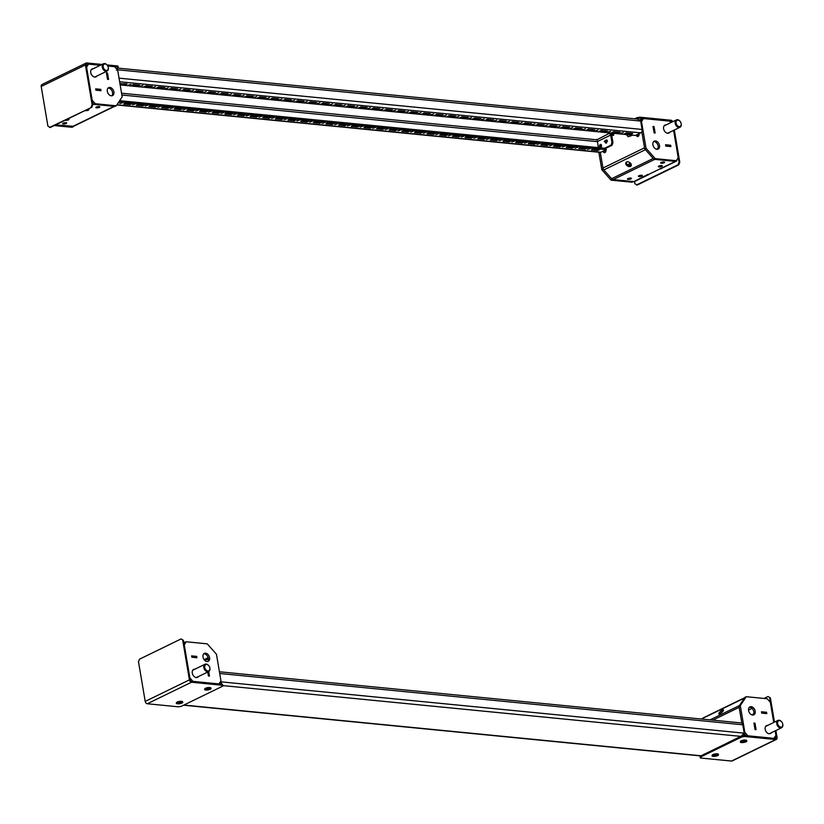 <?xml version="1.0" encoding="UTF-8"?>
<svg xmlns="http://www.w3.org/2000/svg" width="824" height="824" viewBox="0 0 824 824"><rect width="100%" height="100%" fill="white"/><g stroke="black" fill="none" stroke-linecap="round" stroke-linejoin="round"><path stroke-width="1.24" d="M722.432 710.02A3.059 0.824 -41.6 0 0 719.805 712.101A3.059 0.824 -41.6 0 0 718.878 713.944A3.059 0.824 -41.6 0 0 719.908 713.811A3.059 0.824 -41.6 0 0 722.545 711.73A3.059 0.824 -41.6 0 0 723.462 709.886A3.059 0.824 -41.6 0 0 722.432 710.02M723.009 711.164A3.059 0.824 -41.6 0 0 720.207 713.646M748.542 710.082L752.003 708.393M751.766 714.841L753.157 714.161A2.039 1.36 -84.4 0 0 753.857 713.44M761.469 711.812L761.685 713.12L766.711 713.615M761.685 713.12L766.794 713.625L766.567 712.266L761.458 711.771L761.706 713.09M743.732 734.122A2.719 1.885 64 0 0 744.597 735.595M744.68 697.712L703.449 717.786A2.719 1.885 64 0 0 702.903 718.271L701.502 719.033M745.009 697.557A2.719 1.885 64 0 0 744.463 698.041L739.447 705.56L710.041 719.877M712.812 720.145L739.159 707.322L741.837 723.132L738.974 706.261L744.927 697.351L746.256 696.702L740.302 705.612L744.824 732.32L747.893 735.791L773.932 738.345L775.92 735.369L775.157 730.867M753.929 723.101L754.959 723.194L755.999 729.652M761.489 711.802L766.547 712.296L766.763 713.584M753.95 723.091L755.021 729.539L756.051 729.621M753.095 715.047A4.419 3.059 64 0 0 753.455 710.484A4.419 3.059 64 0 0 749.85 707.322A4.419 3.059 64 0 0 749.346 707.322M751.179 706.673A4.419 3.059 64 0 0 749.953 706.889A4.419 3.059 64 0 0 748.8 711.38A4.419 3.059 64 0 0 752.59 715.047A4.419 3.059 64 0 0 753.816 714.841A4.419 3.059 64 0 0 754.959 710.34A4.419 3.059 64 0 0 751.179 706.673M767.741 725.388A4.419 3.059 64 0 0 766.536 725.604A4.419 3.059 64 0 0 765.393 730.095A4.419 3.059 64 0 0 769.183 733.762A4.419 3.059 64 0 0 770.409 733.556A4.419 3.059 64 0 0 771.316 732.732M753.919 723.06L755.021 729.559L756.082 729.662L754.98 723.163L753.919 723.06M773.736 722.473L770.316 702.223L767.237 698.762L746.256 696.702M744.021 733.566L745.936 735.719M740.302 705.612L738.974 706.261M744.824 732.32L744.103 732.67M183.783 642.462A2.719 1.885 -116 0 1 184.422 642.38L186.255 641.783L207.236 643.843L216.455 654.246L220.976 680.954L218.988 683.92L192.95 681.366L189.881 677.905L184.267 644.759L186.255 641.783M191.611 655.935L196.689 656.419L196.854 657.737M219.802 682.705A2.719 1.885 -116 0 1 219.411 684.095M208.719 671.55L209.481 676.061L208.421 675.958L207.751 672.013L208.441 675.927L209.399 676.051M196.905 657.707L191.827 657.222L191.601 655.883L196.709 656.388L196.936 657.737L191.827 657.243M209.79 667.697A4.079 2.822 -116 0 1 209.821 667.79A4.079 2.822 -116 0 1 209.904 668.202A4.079 2.822 -116 0 1 208.657 671.581L209.451 676.03M191.632 655.925L191.848 657.212M205.588 653.174A4.419 3.059 -116 0 1 209.378 656.841A4.419 3.059 -116 0 1 208.225 661.342A4.419 3.059 -116 0 1 206.999 661.548A4.419 3.059 -116 0 1 203.219 657.882A4.419 3.059 -116 0 1 204.362 653.38A4.419 3.059 -116 0 1 205.588 653.174M203.755 653.823A4.419 3.059 -116 0 1 204.259 653.823A4.419 3.059 -116 0 1 207.864 656.986A4.419 3.059 -116 0 1 207.504 661.538M198.43 676.556A4.419 3.059 -116 0 1 197.513 677.38A4.419 3.059 -116 0 1 196.287 677.586A4.419 3.059 -116 0 1 192.497 673.919A4.419 3.059 -116 0 1 193.64 669.428A4.419 3.059 -116 0 1 194.855 669.212M190.849 681.139L190.354 680.583M184.01 643.812L184.926 642.432M630.494 166.407A3.059 2.05 -146.3 0 0 631.081 165.902A3.059 2.05 -146.3 0 0 630.123 162.833A3.059 2.05 -146.3 0 0 626.58 161.988A3.059 2.05 -146.3 0 0 625.993 162.493A3.059 2.05 -146.3 0 0 626.94 165.562A3.059 2.05 -146.3 0 0 630.494 166.407M626.343 162.132A3.059 2.05 -146.3 0 0 627.795 164.955A3.059 2.05 -146.3 0 0 631.05 165.562A3.059 2.05 -146.3 0 0 631.287 165.428M660.106 168.477L661.27 168.271A2.719 1.885 64 0 0 662.022 168.148L676.164 161.267A2.719 1.885 -116 0 1 675.412 161.391L654.761 159.362L613.2 179.591A2.719 1.885 -116 0 1 611.645 178.695L603.868 169.919A2.719 1.885 -116 0 1 602.962 168.044L600.315 152.378L603.147 169.116L612.366 179.508L633.347 181.568L632.018 182.217L611.037 180.157L601.819 169.754L598.852 152.234M649.24 174.204A2.719 1.885 -116 0 1 648.756 174.606A2.719 1.885 -116 0 1 648.004 174.729L660.158 168.817M658.767 166.088A2.039 0.577 -9.6 0 1 660.951 165.583A2.039 0.577 -9.6 0 1 662.3 165.902A2.039 0.577 -9.6 0 1 661.796 166.386A2.039 0.577 -9.6 0 1 659.622 166.891A2.039 0.577 -9.6 0 1 658.273 166.582A2.039 0.577 -9.6 0 1 658.767 166.088M661.095 162.441A2.039 0.577 -9.6 0 1 663.279 161.937A2.039 0.577 -9.6 0 1 664.628 162.246A2.039 0.577 -9.6 0 1 664.134 162.74A2.039 0.577 -9.6 0 1 661.95 163.245A2.039 0.577 -9.6 0 1 660.601 162.936A2.039 0.577 -9.6 0 1 661.095 162.441M627.939 178.581A2.039 0.577 -9.6 0 1 630.123 178.077A2.039 0.577 -9.6 0 1 631.472 178.386A2.039 0.577 -9.6 0 1 630.978 178.88A2.039 0.577 -9.6 0 1 628.794 179.385A2.039 0.577 -9.6 0 1 627.445 179.065A2.039 0.577 -9.6 0 1 627.939 178.581M638.868 175.77A2.039 0.577 -9.6 0 1 641.051 175.265A2.039 0.577 -9.6 0 1 642.401 175.584A2.039 0.577 -9.6 0 1 641.906 176.068A2.039 0.577 -9.6 0 1 639.723 176.573A2.039 0.577 -9.6 0 1 638.373 176.264A2.039 0.577 -9.6 0 1 638.868 175.77M627.363 164.594A3.739 1.061 170.4 0 0 629.68 163.873A3.739 1.061 170.4 0 0 629.907 163.76M628.918 165.552A3.739 1.061 170.4 0 0 629.896 165.16A3.739 1.061 170.4 0 0 630.803 164.264A3.739 1.061 170.4 0 0 629.546 163.708L629.464 162.359M636.386 134.992A2.039 1.36 -84.4 0 0 637.529 136.547A2.039 1.36 -84.4 0 0 638.054 136.444A2.039 1.36 -84.4 0 0 639.022 133.704M603.22 151.132A2.039 1.36 -84.4 0 0 604.373 152.687A2.039 1.36 -84.4 0 0 604.898 152.584A2.039 1.36 -84.4 0 0 605.867 149.844M648.756 174.606L634.614 181.486A2.719 1.885 -116 0 1 633.852 181.62L613.2 179.591M677.05 159.475A2.719 1.885 -116 0 1 676.164 161.267M630.525 163.234L629.546 163.708M657.624 148.65L656.45 149.226M670.808 146.59L665.782 146.075L665.565 144.787L670.664 145.24L670.891 146.59L665.782 146.095L665.555 144.746L670.664 145.24M612.809 133.364A2.719 1.885 64 0 0 612.665 134.868A0.855 0.567 -84.4 0 0 613.777 134.333L613.602 133.313M613.756 134.209A1.36 0.937 64 0 0 613.674 134.971A0.855 0.567 -84.4 0 0 613.684 135.023M655.08 133.014L654.101 132.901L653.02 126.463M611.645 178.695L653.205 158.465L645.429 149.7L603.868 169.919M602.962 168.044L644.523 147.815L641.793 131.675L644.708 148.887L646.037 148.238L641.515 121.53L643.503 118.563L669.541 121.107L670.87 122.611M640.104 120.355A2.719 1.885 -116 0 1 640.907 119.284A2.719 1.885 -116 0 1 641.669 119.15L643.503 118.563M655.142 132.994L654.05 126.556L655.173 133.025L654.112 132.922M637.385 134.508A2.039 1.36 -84.4 0 0 638.054 136.454M604.229 150.648A2.039 1.36 -84.4 0 0 604.888 152.584M638.878 135.476A3.739 2.493 95.6 0 1 638.549 133.941M654.132 132.891L653.041 126.453L654.05 126.556L653.01 126.422M660.961 168.271L661.075 168.899M670.86 146.559L670.643 145.271M601.819 169.754L603.147 169.116M611.037 180.157L612.366 179.508M656.903 149.309A4.419 3.059 -116 0 1 653.113 145.642A4.419 3.059 -116 0 1 654.256 141.141A4.419 3.059 -116 0 1 655.492 140.935A4.419 3.059 -116 0 1 659.272 144.602A4.419 3.059 -116 0 1 658.129 149.103A4.419 3.059 -116 0 1 656.903 149.309M653.659 141.584A4.419 3.059 -116 0 1 654.163 141.584A4.419 3.059 -116 0 1 657.758 144.746A4.419 3.059 -116 0 1 657.408 149.298M669.758 132.242A4.419 3.059 -116 0 1 668.841 133.055A4.419 3.059 -116 0 1 667.615 133.261A4.419 3.059 -116 0 1 663.825 129.605A4.419 3.059 -116 0 1 664.978 125.104A4.419 3.059 -116 0 1 666.183 124.898M673.589 130.367L678.214 157.724L676.236 160.69L674.908 161.339L653.926 159.279L644.708 148.887M640.712 121.385L642.174 119.202M676.236 160.69L655.245 158.641L646.037 148.238M653.926 159.279L655.245 158.641M640.794 121.88L641.515 121.53M67.63 119.047A2.039 0.577 -9.6 0 1 69 119.356A2.039 0.577 -9.6 0 1 68.505 119.84A2.039 0.577 -9.6 0 1 65.178 120.232M66.167 123.497A2.039 0.577 -9.6 0 1 63.994 124.002A2.039 0.577 -9.6 0 1 62.645 123.682A2.039 0.577 -9.6 0 1 63.139 123.198A2.039 0.577 -9.6 0 1 65.312 122.694A2.039 0.577 -9.6 0 1 66.662 123.003A2.039 0.577 -9.6 0 1 66.167 123.497M99.333 107.357A2.039 0.577 -9.6 0 1 97.15 107.862A2.039 0.577 -9.6 0 1 95.8 107.542A2.039 0.577 -9.6 0 1 96.295 107.058A2.039 0.577 -9.6 0 1 98.478 106.553A2.039 0.577 -9.6 0 1 99.828 106.862A2.039 0.577 -9.6 0 1 99.333 107.357M87.519 109.355A2.039 0.577 -9.6 0 1 88.899 109.674A2.039 0.577 -9.6 0 1 88.395 110.159A2.039 0.577 -9.6 0 1 85.078 110.55M73.594 126.288L55.569 124.908L72.512 126.566A2.719 1.885 64 0 0 73.264 126.443L114.485 106.389M92.731 104.112A2.719 1.885 64 0 0 93.421 104.318L114.073 106.347A2.719 1.885 64 0 0 114.824 106.214M100.94 90.702L100.785 89.394L95.697 88.91M107.501 79.3L106.42 72.873M101.002 90.681L95.924 90.197L95.728 88.899M108.48 79.423L107.45 72.955L106.44 72.852M108.541 79.392L107.522 79.289L108.572 79.423L107.47 72.924L106.409 72.821L107.511 79.32M111.817 95.8A4.419 3.059 64 0 0 112.177 91.248A4.419 3.059 64 0 0 108.572 88.086A4.419 3.059 64 0 0 108.068 88.086M111.312 95.8A4.419 3.059 64 0 0 112.538 95.594A4.419 3.059 64 0 0 113.681 91.104A4.419 3.059 64 0 0 109.901 87.437A4.419 3.059 64 0 0 108.675 87.643A4.419 3.059 64 0 0 107.522 92.144A4.419 3.059 64 0 0 111.312 95.8M93.287 68.722A4.419 3.059 64 0 0 92.082 68.928A4.419 3.059 64 0 0 90.939 73.418A4.419 3.059 64 0 0 94.719 77.085A4.419 3.059 64 0 0 95.955 76.879A4.419 3.059 64 0 0 96.861 76.066M100.322 65.292L88.549 64.138L86.572 67.115L92.175 100.26L95.244 103.721L116.236 105.781L122.189 96.871L117.667 70.164L114.598 66.692L107.79 66.023M100.796 89.363L95.697 88.858L95.924 90.218L101.033 90.712L100.744 89.383M92.504 102.763L93.926 104.37L114.907 106.43L116.236 105.781M88.549 64.138L86.314 66.157M95.244 103.721L93.926 104.37M54.24 125.557L72.018 127.298L73.346 126.649M221.78 684.322L220.832 681.17M741.064 736.326L744.185 733.154L742.774 724.78L219.709 673.496M714.83 749.088L700.997 755.824M727.211 743.063L728.231 742.517A2.719 1.885 64 0 0 728.323 742.527M219.926 682.334L220.935 682.437L221.491 684.6M219.926 682.519L220.338 684.178M222.758 685.589L740.941 736.388M742.084 735.986L742.62 735.451M701.111 755.773L183.896 705.045M744.185 733.154L220.945 681.839L220.06 682.272L221.429 684.291M219.421 671.766L741.27 722.936A2.719 1.813 95.6 0 1 742.774 724.78M312.038 121.385L309.536 122.127L312.038 121.385M324.677 122.632L322.174 123.363L324.677 122.632M286.752 118.903L284.249 119.645L286.752 118.903M299.4 120.15L296.897 120.891L299.4 120.15M362.601 126.35L360.098 127.081L362.601 126.35M375.239 127.586L372.736 128.328L375.239 127.586M337.325 123.868L334.812 124.609L337.325 123.868M349.963 125.104L347.46 125.845L349.963 125.104M210.913 111.467L208.41 112.208L210.913 111.467M223.551 112.713L221.048 113.455L223.551 112.713M185.627 108.995L183.124 109.726L185.627 108.995M198.265 110.231L195.762 110.972L198.265 110.231M261.476 116.431L258.973 117.173L261.476 116.431M274.114 117.667L271.611 118.409L274.114 117.667M236.189 113.949L233.686 114.691L236.189 113.949M248.838 115.185L246.325 115.927L248.838 115.185M514.3 141.223L511.797 141.965L514.3 141.223M526.938 142.459L524.435 143.201L526.938 142.459M489.013 138.741L486.51 139.483L489.013 138.741M501.651 139.977L499.148 140.719L501.651 139.977M564.862 146.178L562.359 146.919L564.862 146.178M577.5 147.414L574.998 148.155L577.5 147.414M539.576 143.695L537.073 144.437L539.576 143.695M552.224 144.942L549.711 145.683L552.224 144.942M413.164 131.304L410.661 132.046L413.164 131.304M425.812 132.54L423.299 133.282L425.812 132.54M387.888 128.822L385.385 129.564L387.888 128.822M400.526 130.068L398.023 130.8L400.526 130.068M463.737 136.259L461.224 137L463.737 136.259M476.375 137.505L473.872 138.236L476.375 137.505M438.45 133.787L435.947 134.518L438.45 133.787M451.089 135.023L448.586 135.764L451.089 135.023M122.426 102.794L119.913 103.536L122.426 102.794M160.35 106.512L157.837 107.254L160.35 106.512M172.988 107.748L170.486 108.49L172.988 107.748M135.064 104.03L132.561 104.772L135.064 104.03M147.702 105.276L145.199 106.008L147.702 105.276M345.194 105.245L342.691 105.987L345.194 105.245M357.843 106.492L355.34 107.233L357.843 106.492M319.918 102.773L317.415 103.505L319.918 102.773M332.556 104.009L330.053 104.751L332.556 104.009M395.767 110.21L393.254 110.952L395.767 110.21M408.405 111.446L405.902 112.188L408.405 111.446M370.481 107.728L367.978 108.469L370.481 107.728M383.119 108.964L380.616 109.705L383.119 108.964M244.069 95.337L241.566 96.068L244.069 95.337M256.707 96.573L254.204 97.314L256.707 96.573M218.782 92.855L216.279 93.596L218.782 92.855M231.431 94.09L228.928 94.832L231.431 94.09M294.632 100.291L292.129 101.033L294.632 100.291M307.28 101.527L304.767 102.269L307.28 101.527M269.355 97.809L266.842 98.55L269.355 97.809M281.993 99.055L279.491 99.786L281.993 99.055M547.455 125.083L544.952 125.825L547.455 125.083M560.093 126.319L557.591 127.061L560.093 126.319M522.169 122.601L519.666 123.343L522.169 122.601M534.817 123.847L532.314 124.579L534.817 123.847M598.018 130.037L595.515 130.779L598.018 130.037M610.656 131.284L608.153 132.015L610.656 131.284M572.742 127.566L570.229 128.297L572.742 127.566M585.38 128.802L582.877 129.543L585.38 128.802M446.33 115.164L443.827 115.906L446.33 115.164M458.968 116.4L456.465 117.142L458.968 116.4M421.043 112.682L418.541 113.424L421.043 112.682M433.682 113.928L431.179 114.67L433.682 113.928M496.893 120.129L494.39 120.86L496.893 120.129M509.531 121.365L507.028 122.106L509.531 121.365M471.606 117.647L469.103 118.388L471.606 117.647M484.255 118.883L481.741 119.624L484.255 118.883M142.943 85.418L140.44 86.16L142.943 85.418M155.582 86.654L153.079 87.395L155.582 86.654M193.506 90.372L191.003 91.114L193.506 90.372M206.144 91.619L203.641 92.35L206.144 91.619M168.22 87.89L165.717 88.632L168.22 87.89M180.868 89.136L178.355 89.878L180.868 89.136M128.307 85.14L130.81 84.409L128.307 85.14M590.139 148.66L587.636 149.402L590.139 148.66M623.304 132.52L620.802 133.261L623.304 132.52M600.315 144.468A1.535 1.02 95.6 0 1 600.706 144.396A1.535 1.02 95.6 0 1 601.582 145.724A1.535 1.02 95.6 0 1 600.809 147.362A1.535 1.02 95.6 0 1 600.408 147.434A1.535 1.02 95.6 0 1 599.542 146.116A1.535 1.02 95.6 0 1 600.315 144.468M300.678 121.375L307.002 121.993L308.763 121.128L302.449 120.51L300.678 121.375M313.316 122.611L319.64 123.229L321.412 122.374L315.087 121.746L313.316 122.611M275.401 118.893L281.715 119.511L283.487 118.656L277.163 118.028L275.401 118.893M288.039 120.129L294.353 120.757L296.125 119.892L289.811 119.274L288.039 120.129M351.24 126.33L357.565 126.948L359.336 126.093L353.012 125.475L351.24 126.33M363.889 127.566L370.203 128.194L371.974 127.329L365.65 126.711L363.889 127.566M325.964 123.847L332.278 124.475L334.05 123.61L327.725 122.992L325.964 123.847M338.602 125.094L344.926 125.712L346.688 124.846L340.374 124.228L338.602 125.094M199.552 111.456L205.866 112.074L207.638 111.219L201.314 110.591L199.552 111.456M212.19 112.692L218.514 113.31L220.276 112.455L213.962 111.837L212.19 112.692M174.266 108.974L180.59 109.592L182.362 108.737L176.037 108.119L174.266 108.974M186.904 110.22L193.228 110.838L195 109.973L188.675 109.355L186.904 110.22M250.115 116.411L256.439 117.029L258.2 116.174L251.887 115.556L250.115 116.411M262.753 117.657L269.077 118.275L270.849 117.41L264.525 116.792L262.753 117.657M224.828 113.939L231.153 114.557L232.924 113.691L226.6 113.073L224.828 113.939M237.477 115.175L243.791 115.793L245.562 114.938L239.238 114.309L237.477 115.175M502.939 141.203L509.253 141.821L511.024 140.966L504.7 140.348L502.939 141.203M515.577 142.449L521.901 143.067L523.662 142.202L517.348 141.584L515.577 142.449M477.652 138.731L483.976 139.349L485.748 138.483L479.424 137.865L477.652 138.731M490.29 139.967L496.614 140.585L498.386 139.73L492.062 139.102L490.29 139.967M553.501 146.167L559.826 146.785L561.587 145.92L555.273 145.302L553.501 146.167M566.139 147.403L572.464 148.021L574.235 147.166L567.911 146.538L566.139 147.403M528.215 143.685L534.539 144.303L536.311 143.448L529.986 142.82L528.215 143.685M540.863 144.921L547.177 145.539L548.949 144.684L542.625 144.066L540.863 144.921M401.803 131.284L408.127 131.912L409.899 131.047L403.575 130.429L401.803 131.284M414.451 132.53L420.765 133.148L422.537 132.283L416.213 131.665L414.451 132.53M376.527 128.812L382.841 129.43L384.612 128.565L378.298 127.947L376.527 128.812M389.165 130.048L395.489 130.666L397.25 129.811L390.937 129.193L389.165 130.048M452.376 136.248L458.69 136.866L460.462 136.001L454.137 135.383L452.376 136.248M465.014 137.484L471.338 138.102L473.1 137.248L466.786 136.63L465.014 137.484M427.089 133.766L433.414 134.384L435.175 133.529L428.861 132.911L427.089 133.766M439.728 135.012L446.052 135.63L447.823 134.765L441.499 134.147L439.728 135.012M118.038 103.082L119.15 102.537L118.45 102.464M148.99 106.502L155.303 107.12L157.075 106.255L150.751 105.637L148.99 106.502M161.628 107.738L167.952 108.356L169.713 107.491L163.399 106.873L161.628 107.738M123.703 104.02L130.027 104.638L131.788 103.773L125.475 103.155L123.703 104.02M136.341 105.256L142.665 105.874L144.437 105.019L138.113 104.401L136.341 105.256M578.788 148.639L585.102 149.268L586.873 148.402L580.549 147.784L578.788 148.639M116.781 104.967L600.253 152.368A2.719 1.813 95.6 0 0 600.954 152.234L606.258 149.659L118.852 101.857M591.426 149.886L597.74 150.504L599.511 149.638L593.198 149.02L591.426 149.886M606.258 149.659L606.042 148.372L119.645 100.672M117.441 69.906L117.441 68.062L637.632 119.068L640.66 121.066L642.071 129.44A2.719 1.813 95.6 0 1 640.742 132.87L635.438 135.455L120.16 84.924M640.66 121.066L117.42 69.762L116.534 70.195M613.623 133.437L609.461 133.684A1.36 0.937 -116 0 1 610.687 135.064L611.964 142.593L612.974 142.696L611.975 145.271L610.965 145.168L611.964 142.593M117.451 69.535L117.235 68.248L116.328 68.65M631.689 135.085L628.207 136.784L626.394 134.57M597.307 140.585L598.358 147.62M610.677 133.148A2.719 1.885 -116 0 1 611.696 135.167L612.974 142.696M605.681 148.33L611.975 145.271M604.672 148.238L610.965 145.168M600.933 147.29A1.535 1.02 95.6 0 1 600.562 145.92A1.535 1.02 95.6 0 1 601.201 144.643M628.207 136.784L632.698 135.188M354.567 106.234L348.243 105.616L346.482 106.471L352.796 107.089L354.567 106.234M367.205 107.47L360.891 106.852L359.12 107.717L365.444 108.335L367.205 107.47M329.291 103.752L322.967 103.134L321.195 103.999L327.519 104.617L329.291 103.752M341.929 104.988L335.605 104.37L333.833 105.235L340.158 105.853L341.929 104.988M405.13 111.189L398.816 110.57L397.044 111.436L403.369 112.054L405.13 111.189M417.778 112.435L411.454 111.806L409.683 112.672L416.007 113.29L417.778 112.435M379.854 108.716L373.529 108.088L371.758 108.953L378.082 109.571L379.854 108.716M392.492 109.953L386.168 109.335L384.406 110.189L390.72 110.807L392.492 109.953M253.442 96.315L247.118 95.697L245.346 96.552L251.67 97.18L253.442 96.315M266.08 97.551L259.756 96.933L257.994 97.799L264.308 98.416L266.08 97.551M228.155 93.833L221.841 93.215L220.07 94.08L226.384 94.698L228.155 93.833M240.793 95.079L234.48 94.461L232.708 95.316L239.032 95.934L240.793 95.079M304.005 101.27L297.68 100.652L295.919 101.517L302.233 102.135L304.005 101.27M316.643 102.516L310.329 101.898L308.557 102.753L314.881 103.371L316.643 102.516M278.718 98.798L272.404 98.18L270.632 99.035L276.957 99.653L278.718 98.798M291.366 100.034L285.042 99.416L283.271 100.27L289.595 100.899L291.366 100.034M556.828 126.062L550.504 125.444L548.732 126.309L555.057 126.927L556.828 126.062M569.466 127.308L563.142 126.69L561.381 127.545L567.695 128.163L569.466 127.308M531.542 123.59L525.228 122.972L523.456 123.827L529.77 124.445L531.542 123.59M544.18 124.826L537.866 124.208L536.094 125.063L542.419 125.691L544.18 124.826M607.391 131.026L601.067 130.408L599.306 131.263L605.619 131.881L607.391 131.026M620.029 132.262L613.715 131.644L611.944 132.51L618.268 133.127L620.029 132.262M582.105 128.544L575.791 127.926L574.019 128.781L580.343 129.409L582.105 128.544M594.753 129.78L588.429 129.162L586.657 130.027L592.981 130.645L594.753 129.78M455.693 116.153L449.379 115.525L447.607 116.39L453.931 117.008L455.693 116.153M468.341 117.389L462.017 116.771L460.245 117.626L466.569 118.254L468.341 117.389M430.416 113.671L424.092 113.053L422.331 113.908L428.645 114.526L430.416 113.671M443.054 114.907L436.741 114.289L434.969 115.154L441.283 115.772L443.054 114.907M506.266 121.107L499.941 120.489L498.17 121.344L504.494 121.973L506.266 121.107M518.904 122.343L512.579 121.725L510.818 122.591L517.132 123.209L518.904 122.343M480.979 118.625L474.655 118.007L472.894 118.872L479.208 119.49L480.979 118.625M493.617 119.871L487.303 119.243L485.532 120.108L491.856 120.726L493.617 119.871M152.306 86.396L145.992 85.778L144.221 86.644L150.545 87.262L152.306 86.396M164.955 87.643L158.63 87.014L156.859 87.88L163.183 88.498L164.955 87.643M139.668 85.16L133.354 84.542L131.583 85.397L137.896 86.015L139.668 85.16M202.879 91.361L196.555 90.743L194.783 91.598L201.108 92.216L202.879 91.361M215.517 92.597L209.193 91.979L207.432 92.834L213.746 93.462L215.517 92.597M177.593 88.879L171.268 88.261L169.507 89.116L175.821 89.744L177.593 88.879M190.231 90.115L183.917 89.497L182.145 90.362L188.469 90.98L190.231 90.115M119.954 83.667L127.03 83.924L125.258 84.779L120.057 84.275M632.678 133.498L626.353 132.88L624.582 133.745L630.906 134.363L632.678 133.498M630.731 133.313L630.906 134.363M597.565 149.453L597.74 150.504M125.083 83.729L125.258 84.779M188.284 89.929L188.469 90.98M175.646 88.683L175.821 89.744M213.571 92.401L213.746 93.462M200.932 91.165L201.108 92.216M137.721 84.965L137.896 86.015M163.008 87.447L163.183 88.498M150.359 86.211L150.545 87.262M491.671 119.676L491.856 120.726M479.032 118.44L479.208 119.49M516.957 122.158L517.132 123.209M504.319 120.912L504.494 121.973M441.108 114.721L441.283 115.772M428.47 113.475L428.645 114.526M466.394 117.193L466.569 118.254M453.746 115.957L453.931 117.008M592.806 129.595L592.981 130.645M580.158 128.359L580.343 129.409M618.082 132.077L618.268 133.127M605.444 130.831L605.619 131.881M542.244 124.64L542.419 125.691M529.595 123.394L529.77 124.445M567.52 127.112L567.695 128.163M554.882 125.876L555.057 126.927M289.42 99.848L289.595 100.899M276.771 98.602L276.957 99.653M314.696 102.32L314.881 103.371M302.058 101.084L302.233 102.135M238.857 94.884L239.032 95.934M226.209 93.648L226.384 94.698M264.133 97.366L264.308 98.416M251.495 96.13L251.67 97.18M390.545 109.757L390.72 110.807M377.907 108.521L378.082 109.571M415.832 112.239L416.007 113.29M403.183 111.003L403.369 112.054M339.982 104.803L340.158 105.853M327.344 103.567L327.519 104.617M365.259 107.285L365.444 108.335M352.621 106.038L352.796 107.089M584.927 148.207L585.102 149.268M142.49 104.823L142.665 105.874M129.842 103.587L130.027 104.638M167.766 107.305L167.952 108.356M155.128 106.069L155.303 107.12M445.877 134.58L446.052 135.63M433.228 133.333L433.414 134.384M471.153 137.052L471.338 138.102M458.515 135.816L458.69 136.866M395.314 129.615L395.489 130.666M382.666 128.379L382.841 129.43M420.59 132.097L420.765 133.148M407.952 130.862L408.127 131.912M547.002 144.488L547.177 145.539M534.364 143.252L534.539 144.303M572.289 146.971L572.464 148.021M559.64 145.735L559.826 146.785M496.439 139.534L496.614 140.585M483.801 138.298L483.976 139.349M521.716 142.016L521.901 143.067M509.077 140.77L509.253 141.821M243.616 114.742L243.791 115.793M230.977 113.506L231.153 114.557M268.902 117.224L269.077 118.275M256.254 115.978L256.439 117.029M193.053 109.788L193.228 110.838M180.415 108.541L180.59 109.592M218.329 112.26L218.514 113.31M205.691 111.024L205.866 112.074M344.741 124.661L344.926 125.712M332.103 123.415L332.278 124.475M370.028 127.143L370.203 128.194M357.389 125.897L357.565 126.948M294.178 119.696L294.353 120.757M281.54 118.46L281.715 119.511M319.465 122.179L319.64 123.229M306.816 120.943L307.002 121.993M740.426 741.487L740.601 741.26A3.059 0.865 -9.6 0 1 741.25 740.807A3.059 0.865 -9.6 0 1 746.369 740.282L746.606 740.436A3.275 0.927 170.4 0 0 741.126 740.992A3.275 0.927 170.4 0 0 740.426 741.487A3.275 0.927 170.4 0 0 740.323 741.775A3.275 0.927 170.4 0 0 740.395 741.93M712.132 755.258L712.296 755.031A3.059 0.865 -9.6 0 1 712.956 754.578A3.059 0.865 -9.6 0 1 718.075 754.063L718.312 754.207A3.275 0.927 170.4 0 0 712.822 754.763A3.275 0.927 170.4 0 0 712.132 755.258A3.275 0.927 170.4 0 0 712.029 755.546A3.275 0.927 170.4 0 0 712.101 755.701M744.577 736.471L741.734 736.975L741.579 736.069L744.433 735.574L744.577 736.471L775.724 739.53A2.317 1.597 64 0 0 776.373 739.427A2.317 1.597 64 0 0 777.073 737.511L775.889 730.507M744.433 735.574L775.58 738.634A1.36 0.937 64 0 0 776.373 737.439L775.25 730.826M741.579 736.069L700.029 756.298L700.369 757.998L731.516 761.046A2.317 1.597 64 0 0 732.155 760.943L776.373 739.427M768.009 696.507L770.368 697.866L768.009 696.507L764.033 698.443M774.478 722.123L770.368 697.866M773.829 722.432L769.668 697.794M741.734 736.975L700.173 757.194M176.398 702.728L176.573 702.501A3.059 0.865 -9.6 0 1 177.222 702.038A3.059 0.865 -9.6 0 1 182.341 701.523L182.578 701.677A3.275 0.927 170.4 0 0 177.098 702.233A3.275 0.927 170.4 0 0 176.398 702.728A3.275 0.927 170.4 0 0 176.295 703.016A3.275 0.927 170.4 0 0 176.367 703.16M204.692 688.957L204.867 688.73A3.059 0.865 -9.6 0 1 205.516 688.267A3.059 0.865 -9.6 0 1 210.635 687.752L210.872 687.906A3.275 0.927 170.4 0 0 205.392 688.462A3.275 0.927 170.4 0 0 204.692 688.957A3.275 0.927 170.4 0 0 204.599 689.245A3.275 0.927 170.4 0 0 204.671 689.389M222.84 686.093L222.501 684.394L222.84 686.093L181.28 706.312L178.437 706.817L147.29 703.758A2.317 1.597 -116 0 1 145.209 701.399L138.494 661.754L139.503 659.179L181.064 638.95L183.422 640.31L181.064 638.95M222.655 685.3L191.508 682.241A2.317 1.597 -116 0 1 189.417 679.882L182.712 640.238M222.501 684.394L191.353 681.345A1.36 0.937 -116 0 1 190.128 679.954L183.422 640.31M639.836 117.183L639.99 118.09L637.148 118.584L636.993 117.688L639.836 117.183L670.983 120.242A2.317 1.597 -116 0 1 672.775 121.684M639.99 118.09L671.138 121.138A1.36 0.937 -116 0 1 672.178 121.973M673.682 130.326L679.069 162.173L679.779 162.246L678.78 164.821L678.07 164.748L679.069 162.173M674.331 130.017L679.779 162.246M634.49 181.537L634.861 183.69L637.22 185.05L678.78 164.821M636.509 184.978L678.07 164.748M636.396 118.955L637.148 118.584M634.727 118.79L636.993 117.688M102.052 64.447L86.757 62.954A2.317 1.597 64 0 0 86.118 63.057A2.317 1.597 64 0 0 85.408 64.972L92.123 104.617L92.824 104.689L91.825 107.264L50.264 127.493L47.905 126.134L41.2 86.489A2.317 1.597 64 0 1 41.911 84.573L86.118 63.057M100.538 65.189L86.911 63.85A1.36 0.937 64 0 0 86.118 65.044L92.824 104.689M118.059 66.909L117.914 66.002L118.254 67.702L118.059 66.909L107.717 65.889M117.914 66.002L107.038 64.942M91.825 107.264L49.564 127.421M91.114 107.192L92.123 104.617M118.254 67.702L117.502 68.073M744.752 741.651L745.071 741.198L743.959 741.064L742.156 741.878L744.752 741.651M746.05 741.775A3.275 0.927 170.4 0 0 746.843 740.992A3.275 0.927 170.4 0 0 744.68 740.488A3.275 0.927 170.4 0 0 741.178 741.301A3.275 0.927 170.4 0 0 740.374 742.084A3.275 0.927 170.4 0 0 742.548 742.589A3.275 0.927 170.4 0 0 746.05 741.775M714.181 755.196L713.903 755.69L715.077 755.783L716.767 754.959L714.181 755.196M712.873 755.072A3.275 0.927 170.4 0 0 712.08 755.855A3.275 0.927 170.4 0 0 714.254 756.36A3.275 0.927 170.4 0 0 717.756 755.546A3.275 0.927 170.4 0 0 718.549 754.763A3.275 0.927 170.4 0 0 716.375 754.259A3.275 0.927 170.4 0 0 712.873 755.072M782.738 724.121A3.43 2.369 -116 0 1 780.74 727.118A3.43 2.369 -116 0 1 777.64 723.626A3.43 2.369 -116 0 1 778.804 720.743A3.43 2.369 -116 0 1 781.791 721.989A3.43 2.369 -116 0 1 782.666 723.781A3.43 2.369 -116 0 1 782.738 724.121M782.687 723.874A4.079 2.822 -116 0 1 782.718 723.977A4.079 2.822 -116 0 1 782.8 724.378A4.079 2.822 -116 0 1 781.554 727.757A4.079 2.822 -116 0 1 776.733 723.781A4.079 2.822 -116 0 1 777.98 720.413A4.079 2.822 -116 0 1 781.677 721.834A4.079 2.822 -116 0 1 781.739 721.917M209.018 689.121L209.296 688.627L208.112 688.534L206.422 689.348L209.038 689.029M210.316 689.245A3.275 0.927 170.4 0 0 211.119 688.462A3.275 0.927 170.4 0 0 208.946 687.958A3.275 0.927 170.4 0 0 205.444 688.771A3.275 0.927 170.4 0 0 204.651 689.554A3.275 0.927 170.4 0 0 206.814 690.059A3.275 0.927 170.4 0 0 210.316 689.245M178.447 702.666L178.128 703.119L179.241 703.263L181.043 702.439L178.447 702.666M177.15 702.542A3.275 0.927 170.4 0 0 176.346 703.325A3.275 0.927 170.4 0 0 178.52 703.83A3.275 0.927 170.4 0 0 182.022 703.016A3.275 0.927 170.4 0 0 182.815 702.233A3.275 0.927 170.4 0 0 180.652 701.729A3.275 0.927 170.4 0 0 177.15 702.542M209.842 667.945A3.43 2.369 -116 0 1 207.844 670.942A3.43 2.369 -116 0 1 204.754 667.45A3.43 2.369 -116 0 1 205.907 664.566A3.43 2.369 -116 0 1 208.894 665.802A3.43 2.369 -116 0 1 209.77 667.605A3.43 2.369 -116 0 1 209.842 667.945M196.308 677.586L208.657 671.581A4.079 2.822 -116 0 1 203.837 667.605A4.079 2.822 -116 0 1 205.083 664.237A4.079 2.822 -116 0 1 208.781 665.658A4.079 2.822 -116 0 1 208.843 665.73M604.26 141.264L605.558 142.727L605.815 140.296L604.26 141.264M605.959 143.242L607.473 141.038L606.721 139.895M605.98 140.533L607.041 140.698L606.536 139.977L605.815 140.307L606.526 139.977M605.908 143.232L606.629 142.892L605.558 142.727M676.082 123.126A3.43 2.369 -116 0 1 677.235 120.252A3.43 2.369 -116 0 1 680.222 121.489A3.43 2.369 -116 0 1 681.098 123.291A3.43 2.369 -116 0 1 681.17 123.631A3.43 2.369 -116 0 1 679.172 126.618A3.43 2.369 -116 0 1 676.082 123.126M681.118 123.373A4.079 2.822 -116 0 1 681.149 123.476A4.079 2.822 -116 0 1 681.232 123.888A4.079 2.822 -116 0 1 679.985 127.257A4.079 2.822 -116 0 1 675.165 123.291A4.079 2.822 -116 0 1 676.411 119.913A4.079 2.822 -116 0 1 680.109 121.334A4.079 2.822 -116 0 1 680.171 121.416M103.185 66.95A3.43 2.369 -116 0 1 104.349 64.066A3.43 2.369 -116 0 1 107.336 65.312A3.43 2.369 -116 0 1 108.201 67.105A3.43 2.369 -116 0 1 108.274 67.455A3.43 2.369 -116 0 1 106.275 70.442A3.43 2.369 -116 0 1 103.185 66.95M108.232 67.197A4.079 2.822 -116 0 1 108.253 67.3A4.079 2.822 -116 0 1 108.335 67.712A4.079 2.822 -116 0 1 107.089 71.08A4.079 2.822 -116 0 1 102.269 67.115A4.079 2.822 -116 0 1 103.515 63.736A4.079 2.822 -116 0 1 107.213 65.158A4.079 2.822 -116 0 1 107.275 65.24M702.903 718.271L744.463 698.041M208.112 657.707L204.115 659.653M208.307 658.767L204.836 660.467M647.942 174.389L633.852 181.62M675.412 161.391L661.27 168.271M613.674 134.971L611.727 135.332M92.813 104.617L93.421 104.318M72.512 126.566L114.073 106.347M740.827 736.388L728.231 742.517M600.954 152.234L116.905 104.772M119.016 78.146L642.071 129.44M121.87 95.017L597.349 141.646M121.561 93.205L596.864 139.812L609.399 133.333M597.338 141.563L610.687 135.064M119.635 81.772L640.742 132.87M776.373 737.439L774.199 738.489M775.724 739.53L731.516 761.046M145.209 701.399L189.417 679.882M147.29 703.758L191.508 682.241M670.036 121.674L671.138 121.138M85.408 64.972L41.2 86.489M86.911 63.85L86.252 64.179M743.485 741.25L743.609 741.93M743.258 741.322L743.372 742.012M743.145 741.342L743.258 742.022M743.011 741.363L743.104 741.909M715.191 755.021L715.304 755.701M714.964 755.093L715.077 755.783M714.851 755.114L714.964 755.793M207.761 688.71L207.875 689.389M207.524 688.792L207.648 689.472M207.421 688.812L207.535 689.492M179.467 702.481L179.581 703.16M179.23 702.563L179.354 703.243M179.117 702.584L179.241 703.263M178.983 702.604L179.076 703.15M612.119 133.292L611.161 133.766M640.907 119.284L639.63 119.902M183.556 705.21L700.781 755.927M597.05 140.142L596.792 139.4M116.884 69.782L117.389 69.113M743.021 741.363L743.124 741.94M781.554 727.757L769.204 733.762M777.98 720.413L765.63 726.418M178.993 702.594L179.096 703.181M205.083 664.237L192.734 670.242M676.411 119.913L664.062 125.928M679.985 127.257L667.636 133.272M103.515 63.736L91.176 69.752M107.089 71.08L94.739 77.085"/></g></svg>
